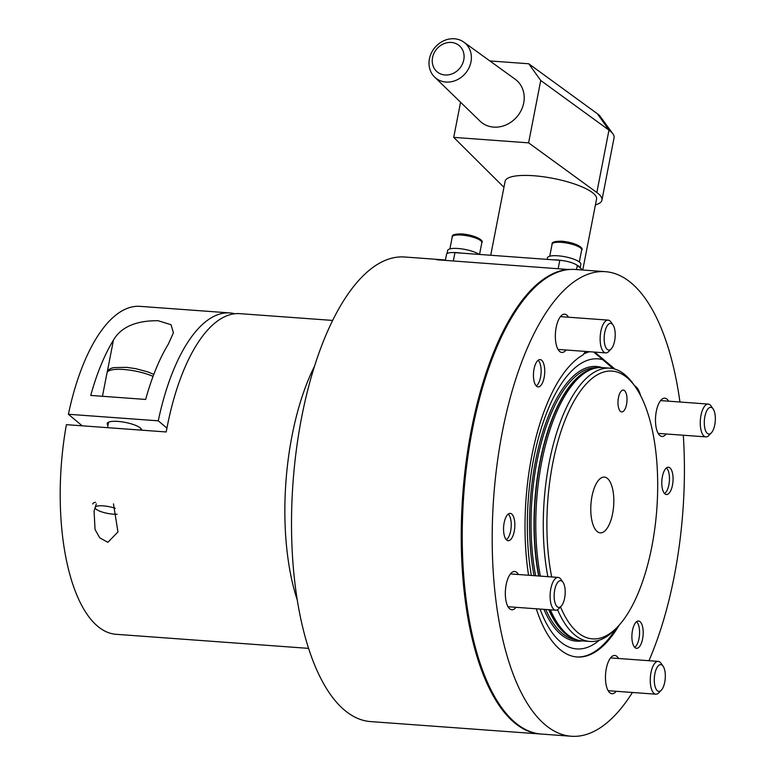 <?xml version="1.0" encoding="UTF-8"?>
<svg xmlns="http://www.w3.org/2000/svg" width="775" height="775" viewBox="0 0 775 775"><rect width="100%" height="100%" fill="white"/><g stroke="black" fill="none" stroke-linecap="round" stroke-linejoin="round"><path stroke-width="1.16" d="M560.528 606.893A134.269 54.676 94.2 0 0 617.849 626.617A134.269 54.676 94.2 0 0 651.852 546.54A134.269 54.676 94.2 0 0 635.364 386.89A134.269 54.676 94.2 0 0 552.73 463.411A134.269 54.676 94.2 0 0 551.693 576.949M547.857 576.668A137.01 55.79 -85.8 0 1 549.223 462.384A137.01 55.79 -85.8 0 1 609.78 368.154A137.01 55.79 -85.8 0 1 633.543 384.293L635.364 386.89M540.369 576.116A137.01 55.79 -85.8 0 1 541.735 461.832A137.01 55.79 -85.8 0 1 595.578 368.096A137.01 55.79 -85.8 0 1 602.291 367.602L609.78 368.154M618.46 397.614A10.957 4.466 94.2 0 0 621.705 411.942A10.957 4.466 94.2 0 0 626.549 404.405A10.957 4.466 94.2 0 0 623.303 390.077A10.957 4.466 94.2 0 0 618.46 397.614M591.984 496.329A27.948 11.383 94.2 0 0 600.257 532.851A27.948 11.383 94.2 0 0 612.608 513.631A27.948 11.383 94.2 0 0 604.335 477.1A27.948 11.383 94.2 0 0 591.984 496.329M599.443 640.131A145.429 59.22 -85.8 0 1 540.03 609.063M531.33 575.457A145.429 59.22 -85.8 0 1 533.636 458.858A145.429 59.22 -85.8 0 1 602.843 359.716L593.679 352.024M616.212 628.351A153.45 62.484 -85.8 0 1 576.639 656.958M583.623 354.02A153.45 62.484 -85.8 0 1 589.61 351.724M602.843 359.716L613.17 368.658M617.849 626.617L615.67 628.922A137.01 55.79 -85.8 0 1 589.814 641.438L582.325 640.896A137.01 55.79 -85.8 0 1 575.757 639.423A137.01 55.79 -85.8 0 1 550.357 609.818M589.814 641.438A137.01 55.79 -85.8 0 1 557.574 609.722M568.898 269.535L436.441 259.732A232.917 94.841 -85.8 0 1 442.05 259.732L404.608 257A232.917 94.841 94.2 0 0 301.669 417.192A232.917 94.841 94.2 0 0 370.663 721.593L540.398 733.993A232.917 94.841 94.2 0 0 540.892 734.022M568.734 269.4A232.917 94.841 94.2 0 0 471.394 429.592A232.917 94.841 94.2 0 0 540.398 733.993M442.05 259.732A232.917 94.841 -85.8 0 1 445.422 260.129M547.47 257.91A16.992 4.369 11 0 1 547.489 257.813A16.992 4.369 11 0 1 564.82 256.728A16.992 4.369 11 0 1 580.853 264.207A16.992 4.369 11 0 1 580.843 264.294A16.992 4.369 11 0 1 580.814 264.391M553.389 259.838A16.992 4.369 11 0 1 561.798 260.507M576.377 264.788A16.992 4.369 11 0 1 579.913 267.637M453.055 252.563A16.992 4.369 11 0 1 461.338 253.115M447.63 250.616A16.992 4.369 11 0 1 447.64 250.519A16.992 4.369 11 0 1 460.805 248.775A16.992 4.369 11 0 1 479.173 254.423M445.363 260.381L446.555 254.278A13.698 3.526 11 0 1 454.944 252.65L559.783 260.303A13.698 3.526 11 0 1 577.317 265.457L582.752 270.02L596.566 199.049A46.587 11.993 11 0 0 593.272 193.266A46.587 11.993 11 0 0 543.207 176.748A46.587 11.993 11 0 0 505.116 181.273L490.73 255.266M666.432 467.926A13.398 5.454 -85.8 0 1 667.236 468.836A13.398 5.454 -85.8 0 1 668.883 484.772A13.398 5.454 -85.8 0 1 665.493 492.764A13.398 5.454 -85.8 0 1 664.562 493.549M636.537 621.715A13.398 5.454 -85.8 0 1 637.35 622.625A13.398 5.454 -85.8 0 1 638.997 638.561A13.398 5.454 -85.8 0 1 635.597 646.553A13.398 5.454 -85.8 0 1 634.667 647.328M508.206 514.077A13.398 5.454 -85.8 0 1 509.01 514.988A13.398 5.454 -85.8 0 1 510.657 530.923A13.398 5.454 -85.8 0 1 507.267 538.916A13.398 5.454 -85.8 0 1 506.327 539.7M538.092 360.298A13.398 5.454 -85.8 0 1 538.906 361.208A13.398 5.454 -85.8 0 1 540.553 377.144A13.398 5.454 -85.8 0 1 537.153 385.136A13.398 5.454 -85.8 0 1 536.222 385.911M141.651 430.154A17.534 4.514 -169 0 0 117.955 421.416A17.534 4.514 -169 0 0 107.212 423.499A17.534 4.514 -169 0 0 107.987 425.252M113.46 340.041C121.103 327.031 135.954 320.588 158.003 320.695L171.023 324.706L173.416 332.804L168.369 344.052A164.407 66.95 94.2 0 0 145.652 399.445L90.733 395.434A164.407 66.95 -85.8 0 1 113.46 340.041L107.25 371.981M68.403 414.267L158.265 420.825A164.407 66.95 -85.8 0 1 229.884 312.926L140.033 306.358A164.407 66.95 94.2 0 0 68.403 414.267L82.179 425.814M158.265 420.825L166.945 428.1M229.884 312.926A164.407 66.95 -85.8 0 1 234.844 313.749M113.47 503.857L117.955 531.95L107.87 542.316L99.704 537.802L95.034 529.461L94.085 511.132L96.332 503.837M332.611 320.424L239.872 313.652A164.407 66.95 94.2 0 0 167.206 426.725A164.407 66.95 94.2 0 0 166.228 431.956L66.388 424.661A164.407 66.95 94.2 0 0 116.076 634.299L308.653 648.375M314.485 366.284A164.407 66.95 94.2 0 0 292.01 435.841A164.407 66.95 94.2 0 0 297.377 600.373A164.407 66.95 -85.8 0 1 292.01 435.841A164.407 66.95 -85.8 0 1 314.485 366.284M117.083 514.222A13.398 3.449 11 0 1 95.403 508.458A13.398 3.449 11 0 1 97.447 506.056A13.398 3.449 11 0 1 115.359 508.352M92.68 504.002A16.44 4.233 11 0 1 95.548 502.278M503.973 187.153A52.061 13.398 11 0 1 503.411 186.697A52.061 13.398 11 0 1 502.21 185.603L453.724 137.378L528.608 142.852L596.837 192.52A52.061 13.398 11 0 1 598.261 193.624A52.061 13.398 11 0 1 601.942 200.095A52.061 13.398 11 0 1 595.423 204.929M612.909 133.852L600.17 116.337A35.621 9.174 -169 0 0 598.445 114.555A35.621 9.174 -169 0 0 597.467 113.799L528.753 63.773L540.727 80.474L608.966 130.132A52.061 13.398 11 0 1 610.39 131.246A52.061 13.398 11 0 1 612.909 133.852A52.061 13.398 11 0 1 614.071 137.718L601.942 200.095M429.418 58.89A22.804 19.985 -50 0 0 434.591 77.035A22.804 19.985 -50 0 0 455.884 80.367A22.804 19.985 -50 0 0 470.968 61.922A22.804 19.985 -50 0 0 463.847 42.15A22.804 19.985 -50 0 0 429.418 58.89M463.847 42.15L515.143 79.195A27.406 24.015 130 0 1 523.706 102.949A27.406 24.015 130 0 1 505.581 125.104A27.406 24.015 130 0 1 479.996 121.103L434.591 77.035M463.779 59.849A17.137 15.016 130 0 1 445.005 74.972A17.137 15.016 130 0 1 432.557 57.573A17.137 15.016 130 0 1 451.331 42.46A17.137 15.016 130 0 1 463.779 59.849M528.753 63.773L489.858 60.934M528.608 142.852L540.727 80.474M453.724 137.378L460.553 102.232M504.147 522.786A13.698 5.58 94.2 0 0 508.206 540.698A13.698 5.58 94.2 0 0 514.261 531.272A13.698 5.58 94.2 0 0 510.202 513.37A13.698 5.58 94.2 0 0 504.147 522.786M534.043 369.007A13.698 5.58 94.2 0 0 538.102 386.909A13.698 5.58 94.2 0 0 544.157 377.493A13.698 5.58 94.2 0 0 540.097 359.581A13.698 5.58 94.2 0 0 534.043 369.007M632.487 630.424A13.698 5.58 94.2 0 0 636.546 648.326A13.698 5.58 94.2 0 0 642.601 638.9A13.698 5.58 94.2 0 0 638.542 620.998A13.698 5.58 94.2 0 0 632.487 630.424M662.373 476.635A13.698 5.58 94.2 0 0 666.432 494.547A13.698 5.58 94.2 0 0 672.487 485.121A13.698 5.58 94.2 0 0 668.428 467.218A13.698 5.58 94.2 0 0 662.373 476.635M518.456 574.517A19.181 7.808 94.2 0 0 514.648 571.495A19.181 7.808 94.2 0 0 506.162 584.679A19.181 7.808 94.2 0 0 511.849 609.751A19.181 7.808 94.2 0 0 516.063 607.309M568.472 317.217A19.181 7.808 94.2 0 0 564.655 314.185A19.181 7.808 94.2 0 0 556.179 327.379A19.181 7.808 94.2 0 0 561.865 352.451A19.181 7.808 94.2 0 0 566.079 350.009M618.586 658.488A19.181 7.808 94.2 0 0 614.769 655.466A19.181 7.808 94.2 0 0 606.292 668.66A19.181 7.808 94.2 0 0 611.979 693.722A19.181 7.808 94.2 0 0 616.193 691.29M668.602 401.188A19.181 7.808 94.2 0 0 664.785 398.166A19.181 7.808 94.2 0 0 656.309 411.351A19.181 7.808 94.2 0 0 661.995 436.422A19.181 7.808 94.2 0 0 666.209 433.981M648.946 660.707A232.917 94.841 94.2 0 0 674.289 576.058A232.917 94.841 94.2 0 0 683.308 435.23M679.946 402.022A232.917 94.841 94.2 0 0 605.285 271.667A232.917 94.841 94.2 0 0 502.345 431.849A232.917 94.841 94.2 0 0 571.349 736.25A232.917 94.841 94.2 0 0 632.429 692.472M605.285 271.667L575.341 269.477A232.917 94.841 94.2 0 0 472.392 429.66A232.917 94.841 94.2 0 0 541.396 734.061L571.349 736.25M585.842 351.453A27.406 11.16 94.2 0 0 583.023 354.931A153.45 62.484 94.2 0 0 531.679 456.456A153.45 62.484 94.2 0 0 528.56 575.253M536.29 608.792A153.45 62.484 94.2 0 0 577.133 656.997A153.45 62.484 94.2 0 0 619.225 625.115M640.538 395.492A27.406 11.16 94.2 0 0 635.829 386.618L634.231 385.272M615.011 369.152L594.677 352.092M704.872 416.533A13.398 5.454 -85.8 0 1 713.116 408.9A13.398 5.454 -85.8 0 1 714.763 424.836A13.398 5.454 -85.8 0 1 711.373 432.828A13.398 5.454 -85.8 0 1 705.57 430.677A13.398 5.454 -85.8 0 1 704.872 416.533M711.373 432.828L708.951 435.376A16.44 6.694 -85.8 0 1 705.851 436.877A16.44 6.694 -85.8 0 1 700.978 415.39A16.44 6.694 -85.8 0 1 708.243 404.085A16.44 6.694 -85.8 0 1 711.101 406.022L713.116 408.9M607.212 349.418A13.398 5.454 -85.8 0 1 604.742 332.562A13.398 5.454 -85.8 0 1 612.163 323.998A13.398 5.454 -85.8 0 1 612.986 324.919A13.398 5.454 -85.8 0 1 615.127 337.106A13.398 5.454 -85.8 0 1 611.243 348.847A13.398 5.454 -85.8 0 1 607.212 349.418M611.243 348.847L608.821 351.404A16.44 6.694 -85.8 0 1 605.721 352.906A16.44 6.694 -85.8 0 1 603.89 352.102A16.44 6.694 -85.8 0 1 600.48 333.686A16.44 6.694 -85.8 0 1 608.113 320.114A16.44 6.694 -85.8 0 1 609.954 320.908A16.44 6.694 -85.8 0 1 610.971 322.051L612.986 324.919M564.617 598.164A13.398 5.454 -85.8 0 1 561.226 606.157A13.398 5.454 -85.8 0 1 555.433 604.006A13.398 5.454 -85.8 0 1 554.726 589.862A13.398 5.454 -85.8 0 1 562.97 582.228A13.398 5.454 -85.8 0 1 564.617 598.164M561.226 606.157L558.814 608.704A16.44 6.694 -85.8 0 1 555.704 610.206A16.44 6.694 -85.8 0 1 550.831 588.719A16.44 6.694 -85.8 0 1 558.107 577.414A16.44 6.694 -85.8 0 1 560.955 579.351L562.97 582.228M662.276 665.279A13.398 5.454 -85.8 0 1 663.1 666.2A13.398 5.454 -85.8 0 1 665.241 678.387A13.398 5.454 -85.8 0 1 661.356 690.128A13.398 5.454 -85.8 0 1 657.326 690.699A13.398 5.454 -85.8 0 1 654.856 673.833A13.398 5.454 -85.8 0 1 662.276 665.279M661.356 690.128L658.934 692.676A16.44 6.694 -85.8 0 1 655.834 694.187A16.44 6.694 -85.8 0 1 654.003 693.383A16.44 6.694 -85.8 0 1 650.593 674.967A16.44 6.694 -85.8 0 1 658.227 661.385A16.44 6.694 -85.8 0 1 660.067 662.189A16.44 6.694 -85.8 0 1 661.085 663.322L663.1 666.2M577.394 639.985L577.375 639.976A136.458 55.568 -85.8 0 1 545.736 609.479M535.651 575.777A136.458 55.568 -85.8 0 1 536.949 461.638A136.458 55.568 -85.8 0 1 597.263 367.786L597.263 367.786M581.996 640.867A137.708 56.071 -85.8 0 1 543.914 609.344M534.053 575.66A137.708 56.071 -85.8 0 1 535.496 461.183A137.708 56.071 -85.8 0 1 601.962 367.582M538.644 575.99A136.458 55.568 -85.8 0 1 539.942 461.861A136.458 55.568 -85.8 0 1 594.909 368.241M575.757 639.423L574.081 638.794A136.497 55.587 -85.8 0 1 548.962 609.712M538.887 576.009A136.497 55.587 -85.8 0 1 540.194 461.861A136.497 55.587 -85.8 0 1 593.824 368.474L595.578 368.096M575.108 639.181A136.458 55.568 -85.8 0 1 548.729 609.702M581.686 249.899A15.074 3.875 -169 0 0 561.323 242.352A15.074 3.875 -169 0 0 552.1 244.144C551.538 242.12 554.852 241.151 562.049 241.228C577.394 242.798 583.933 248.436 581.686 249.899L579.342 261.95M481.847 242.604A15.074 3.875 -169 0 0 461.483 235.057A15.074 3.875 -169 0 0 452.251 236.85C451.699 234.825 455.012 233.856 462.21 233.934C477.555 235.503 484.094 241.141 481.847 242.604L479.541 254.442M577.317 265.457L576.523 269.564M559.783 260.303L558.165 268.625M454.944 252.65L453.327 260.962M153.043 376.388A27.406 7.053 -169 0 0 111.803 369.888A27.406 7.053 -169 0 0 107.028 372.756C107.618 370.072 109.885 368.367 113.809 367.631L126.587 367.35L135.799 368.677L147.831 371.884L153.799 374.393M596.837 192.52L608.966 130.132L597.467 113.799M635.829 386.618L635.132 386.56M580.155 267.84L580.843 264.294M547.179 259.383L547.489 257.813M549.756 256.196L552.1 244.144M447.049 253.561L447.64 250.519M449.917 248.901L452.251 236.85M140.546 430.077L140.866 428.439M102.455 396.287L107.028 372.756M107.522 427.664L108.587 422.172M708.243 404.085L660.571 400.597M705.851 436.877L658.178 433.399M608.113 320.114L560.451 316.626M605.721 352.906L558.048 349.418M555.704 610.206L508.032 606.728M558.107 577.414L510.434 573.926M655.834 694.187L608.162 690.699M658.227 661.385L610.564 657.907"/></g></svg>
